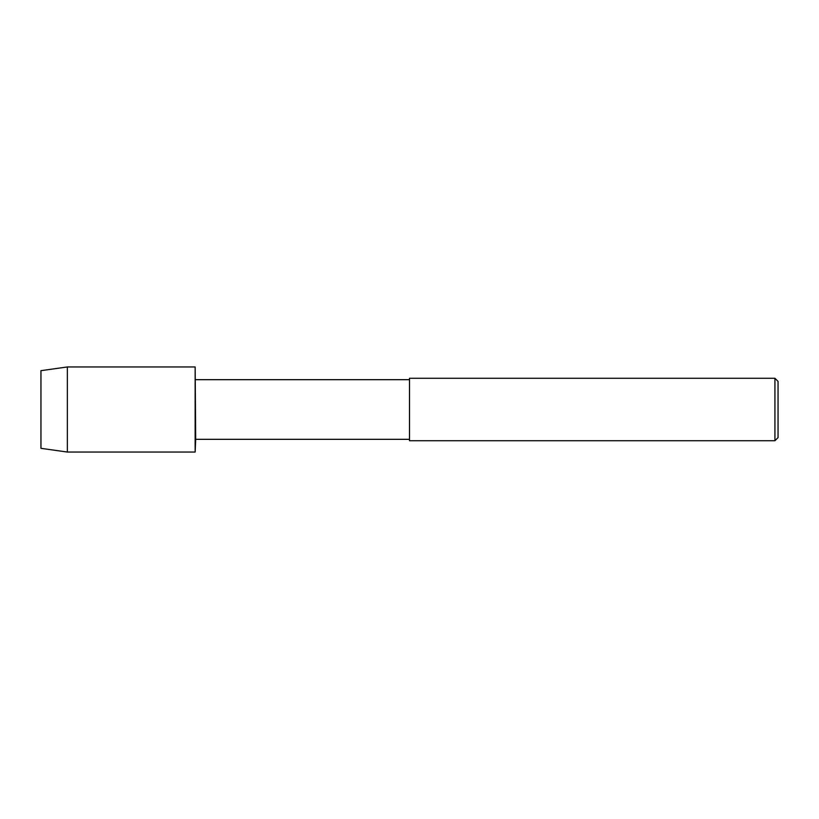 <?xml version="1.0" encoding="UTF-8"?>
<svg xmlns="http://www.w3.org/2000/svg" width="819" height="819" viewBox="0 0 819 819"><rect width="100%" height="100%" fill="white"/><g stroke="black" fill="none" stroke-linecap="round" stroke-linejoin="round"><path stroke-width="1.23" d="M195.69 439.322L195.157 366.953L195.157 452.047L195.69 439.322L409.5 439.322M409.5 440.724L409.5 378.276L774.928 378.276L774.928 440.724L409.5 440.724M774.928 440.724L778.05 437.602L778.05 381.398L774.928 378.276M195.157 452.047L67.353 452.047L67.353 366.953L195.137 366.953L195.137 452.047L195.157 366.953M67.353 452.047L40.95 448.331L40.95 370.669L67.353 366.953M409.5 379.678L195.69 379.678"/></g></svg>
